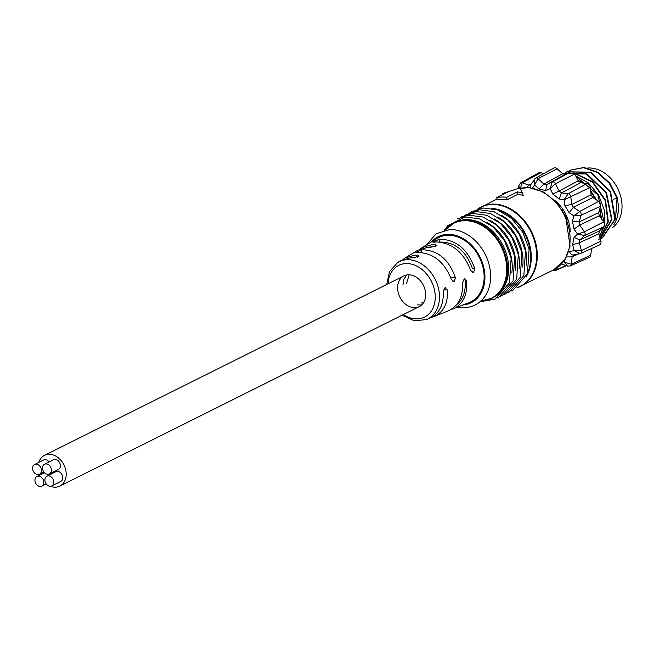 <?xml version="1.0" encoding="UTF-8"?>
<svg xmlns="http://www.w3.org/2000/svg" width="654" height="654" viewBox="0 0 654 654"><rect width="100%" height="100%" fill="white"/><g stroke="black" fill="none" stroke-linecap="round" stroke-linejoin="round"><path stroke-width="0.98" d="M397.967 291.57A17.176 13.145 63.5 0 1 403.959 275.865A17.176 13.145 63.5 0 1 423.4 285.357A17.176 13.145 63.5 0 1 419.304 306.595A17.176 13.145 63.5 0 1 397.967 291.57M423.31 303.047L421.585 302.851M421.691 304.944L417.481 304.895M406.633 283.231L409.159 274.786M402.921 285.087L403.861 279.34L406.739 274.95M472.384 272.644L473.431 272.612L470.749 270.609C463.849 252.64 452.552 243.092 436.872 241.964A34.866 26.487 -118.7 0 0 434.411 242.16L432.858 242.111L438.981 239.421A35.21 27.141 65.7 0 1 441.442 239.225C457.277 240.394 468.378 250.237 474.747 268.745L473.561 272.554L472.875 272.734M386.678 284.49L389.547 271.524L397.648 262.507A32.013 24.509 63.5 0 1 407.279 259.72A32.013 24.509 63.5 0 1 437.706 285.471A32.013 24.509 63.5 0 1 426.195 319.667L429.539 318.334C439.186 313.797 443.764 304.936 443.265 291.741L444.802 287.923L445.48 287.744M444.933 287.858L447.254 289.877C448.227 303.055 443.886 311.917 434.248 316.454L431.828 317.239M397.648 262.507L400.747 260.619L410.426 257.831A32.332 24.558 -118.7 0 1 412.944 257.913L419.132 256.115L417.432 255.224A32.667 25.187 65.7 0 0 414.922 255.134L405.03 258.003L417.865 250.18L428.051 247.253A34.024 25.841 -118.7 0 1 430.569 247.326L436.823 245.487L435.106 244.604A34.36 26.495 65.7 0 0 432.596 244.531L422.198 247.547L437.174 238.416A35.913 27.493 -116.5 0 1 447.974 235.301A35.913 27.493 -116.5 0 1 482.112 264.183A35.913 27.493 -116.5 0 1 469.196 302.54L450.483 309.816M402.946 259.474L405.03 258.003M453.067 281.653L454.113 281.621L451.424 279.618C444.818 262.622 434.093 253.597 419.239 252.542A33.174 25.204 -118.7 0 0 416.786 252.746L415.249 252.722L421.299 250.032A33.517 25.841 65.7 0 1 423.759 249.836C438.769 250.932 449.314 260.243 455.421 277.754L454.236 281.563L453.557 281.743M427.585 247.269L435.45 246.501L435.106 244.604M420.089 249.019L422.198 247.547M434.248 316.454L448.17 310.912C458.38 306.105 463.187 296.712 462.591 282.732L464.25 278.849L466.588 280.868C467.675 294.823 463.122 304.208 452.928 309.023M466.588 280.868L465.051 280.909C465.967 291.373 463.146 299.303 456.59 304.699M464.25 278.849L464.798 278.735M439.897 242.086C455.151 241.947 466.024 250.858 472.531 268.802L474.747 268.745M506.678 197.287L507.152 199.699A44.341 33.951 -116.5 0 0 497.22 199.944L496.738 197.533A46.843 35.864 63.5 0 1 506.678 197.287L517.461 191.9L517.935 194.312L507.152 199.699M517.461 191.9A46.843 35.864 63.5 0 1 522.669 193.004L523.159 195.489A44.341 33.951 -116.5 0 0 517.935 194.312M522.669 193.004L519.603 188.033L502.795 193.494A46.843 35.864 63.5 0 1 507.52 192.145L496.738 197.533M502.975 194.418L502.795 193.494M526.257 265.246A42.158 32.275 -116.5 0 0 525.693 250.188A42.158 32.275 -116.5 0 0 501.266 215.207M522.66 267.045A42.158 32.275 -116.5 0 0 522.096 251.978A42.158 32.275 -116.5 0 0 497.678 217.005M519.063 268.835A42.158 32.275 -116.5 0 0 518.508 253.777A42.158 32.275 -116.5 0 0 494.081 218.796M515.475 270.633A42.158 32.275 -116.5 0 0 514.911 255.567A42.158 32.275 -116.5 0 0 490.484 220.594M511.878 272.424A42.158 32.275 -116.5 0 0 511.314 257.365A42.158 32.275 -116.5 0 0 486.895 222.393M484.451 300.611A42.158 32.275 -116.5 0 0 491.931 298.249L493.018 297.709A42.158 32.275 -116.5 0 0 507.725 259.164A42.158 32.275 -116.5 0 0 455.348 222.278L454.26 222.818A42.158 32.275 -116.5 0 0 447.884 227.379M590.742 191.54L595.892 199.535M599.644 209.362L601.026 218.174M575.921 176.294L597.87 194.835L604.353 223.259M603.675 226.856L599.514 236.241M563.004 174.087L568.089 173.065M574.294 173.261L592.442 182.147L605.114 200.451L607.926 221.6L600.004 238.023M600.045 238.17L608.326 221.665L605.53 200.165L592.557 181.64L574.032 172.942M568.579 172.844L562.931 174.038M599.587 236.527L604.239 226.145M604.574 224.494L604.247 209.713L598.533 194.982L588.428 182.965L575.7 175.861M601.5 218.853L599.914 208.479M596.726 200.083L590.636 190.641M582.542 182.981L577.825 180.054M567.214 220.038A29.978 22.947 -116.5 0 0 565.923 216.621L565.44 215.845M562.579 210.531L562.456 210.269A29.978 22.947 -116.5 0 0 562.015 209.632M570.231 231.917A33.722 25.817 -116.5 0 0 554.339 200.083M545.812 190.6L550.12 188.622L552.189 182.057L546.466 184.69L545.812 190.6L538.945 188.965L543.826 184.06L538.046 178.706L534.588 184.935L534.138 179.482M600.862 241.13L581.439 250.596L579.264 242.773L572.602 244.727L574.237 250.613L581.439 250.596A2.894 2.215 63.5 0 1 580.425 253.531L599.563 244.931A3.744 2.869 -116.5 0 0 600.862 241.13L598.835 233.805L599.399 230.985L603.732 226.832A3.744 2.869 -116.5 0 0 603.699 221.943L599.277 215.714L598.663 212.615L600.593 206.231A3.744 2.869 -116.5 0 0 598.704 201.391L592.777 197.492L591.11 194.728L590.243 187.371A3.744 2.869 -116.5 0 0 586.891 183.537L580.629 182.736L578.234 180.856L574.752 173.989A3.744 2.869 -116.5 0 0 570.59 171.92L565.228 174.381L562.587 173.751L557.167 168.74A3.744 2.869 -116.5 0 0 553.856 168.053L535.487 178.182A2.894 2.215 63.5 0 1 538.046 178.706L557.167 168.74M534.841 178.787A2.894 2.215 63.5 0 1 535.487 178.182L530.549 184.992L530.844 187.862M526.715 187.592L528.857 185.131L522.162 182.809L520.421 188.27M543.768 173.612L540.989 172.656A3.744 2.869 -116.5 0 0 538.97 172.77L520.6 182.899A2.894 2.215 63.5 0 1 522.162 182.809L540.989 172.656M519.513 188.05L518.753 185.81L520.6 182.899M564.95 259.589L564.664 262.246L571.318 264.249A2.894 2.215 63.5 0 1 570.198 265.965L589.336 257.365A3.744 2.869 -116.5 0 0 590.783 255.142L591.494 248.561M559.137 199.02L564.173 199.666L568.195 193.715L561.516 192.873L559.137 199.02L552.916 194.132L550.12 188.622L555.401 183.66A2.894 2.215 63.5 0 0 552.189 182.057L570.59 171.92M552.916 194.132L559.121 190.984L555.401 183.66L574.752 173.989M569.201 212.754L573.959 215.885L579.706 211.455L573.378 207.293L569.201 212.754L564.868 205.569L564.173 199.666L570.787 196.682A2.894 2.215 63.5 0 0 568.195 193.715L586.891 183.537M564.868 205.569L571.71 204.53L570.787 196.682L590.243 187.371M574.008 229.064L577.556 234.067L584.431 231.753L579.714 225.107L574.008 229.064L572.413 221.011L573.959 215.885L581.161 215.191A2.894 2.215 63.5 0 0 579.706 211.455L598.704 201.391M572.413 221.011L579.101 222.008L581.161 215.191L600.593 206.231M572.602 244.727L574.073 237.402L577.556 234.067L584.463 235.53A2.894 2.215 63.5 0 0 584.431 231.753L603.699 221.943M574.073 237.402L579.828 239.961L584.463 235.53L603.732 226.832M568.653 251.741L574.237 250.613L580.041 253.654M573.296 254.97L580.425 253.531A2.894 2.215 63.5 0 1 580.033 253.654M569.503 251.496C570.525 254.226 571.939 255.338 573.754 254.831L572.119 256.809L566.446 257.006M563.388 261.804L564.664 262.246L567.402 266.047L570.198 265.965M553.734 269.832L556.08 270.012A2.894 2.215 63.5 0 1 555.32 270.674L566.389 265.696M613.656 199.159L617.024 198.268L609.348 183.382L597.396 172.452L583.507 167.694L570.411 170.081L569.005 170.841M598.582 239.372L602.105 237.991L614.907 219.343L610.157 192.121L590.366 172.394L566.871 171.822L565.228 172.73M600.225 238.833L611.564 219.417L605.931 192.758L586.229 173.948L563.274 173.637M615.447 218.542L617.474 198.039L617.024 198.268L615.627 217.332M617.466 198.039L609.798 183.153L597.846 172.231L583.957 167.473L570.402 170.065M598.786 239.217L602.555 237.762L615.349 219.123L610.599 191.9L590.815 172.166L566.871 171.822M600.241 238.873L611.956 219.646L606.544 192.832L586.818 173.784L563.723 173.408M613.893 224.551A33.599 25.727 -116.5 0 0 618.161 205.233M612.577 227.567A33.101 25.343 -116.5 0 0 621.3 199.029A33.101 25.343 -116.5 0 0 587.619 168.037M618.095 203.165A33.101 25.343 63.5 0 1 617.114 217.422M40.417 486.527A5.436 4.161 -116.5 0 0 41.815 486.184A5.436 4.161 -116.5 0 0 43.466 480.33A5.436 4.161 -116.5 0 0 38.357 476.12A5.436 4.161 -116.5 0 0 36.959 476.464A5.436 4.161 -116.5 0 0 35.3 482.325A5.436 4.161 -116.5 0 0 40.417 486.527M51.453 473.937A5.436 4.161 -116.5 0 0 50.865 473.243M53.644 480.976A5.436 4.161 -116.5 0 0 46.892 476.218A5.436 4.161 -116.5 0 0 45.003 481.189A5.436 4.161 -116.5 0 0 51.748 485.938A5.436 4.161 -116.5 0 0 53.644 480.976M51.748 485.938L60.74 481.45A5.436 4.161 -116.5 0 0 62.032 474.73A5.436 4.161 -116.5 0 0 55.884 471.73L46.892 476.218M45.935 463.915A5.436 4.161 -116.5 0 0 44.529 464.258A5.436 4.161 -116.5 0 0 42.878 470.12A5.436 4.161 -116.5 0 0 47.987 474.322A5.436 4.161 -116.5 0 0 49.385 473.978A5.436 4.161 -116.5 0 0 51.045 468.117A5.436 4.161 -116.5 0 0 45.935 463.915M49.385 473.978L58.378 469.49A5.436 4.161 -116.5 0 0 59.669 462.77A5.436 4.161 -116.5 0 0 53.522 459.77L44.529 464.258M41.349 469.261A5.436 4.161 -116.5 0 0 34.597 464.504A5.436 4.161 -116.5 0 0 32.7 469.474A5.436 4.161 -116.5 0 0 39.453 474.224A5.436 4.161 -116.5 0 0 41.349 469.261M49.091 461.977A5.436 4.161 -116.5 0 0 43.581 460.015L34.597 464.504M39.387 474.256A17.176 13.145 -116.5 0 0 39.706 475.09M50.464 486.282A17.176 13.145 -116.5 0 0 59.833 486.102A17.176 13.145 -116.5 0 0 63.92 464.863A17.176 13.145 -116.5 0 0 44.488 455.372A17.176 13.145 -116.5 0 0 38.823 462.394M473.561 272.554L472.262 272.587M447.254 289.877L443.428 289.975M388.043 283.811A28.89 22.122 63.5 0 1 406.167 263.562A28.89 22.122 63.5 0 1 434.624 290.654A28.89 22.122 63.5 0 1 417.097 318.899A28.89 22.122 63.5 0 1 403.395 314.541M417.824 257.39L417.432 255.224M421.299 250.032L421.765 252.624M454.236 281.563L452.936 281.596M455.421 277.754L450.827 277.868M438.981 239.421L439.455 242.045M519.914 188.426A44.341 33.951 63.5 0 1 565.914 218.722A44.341 33.951 63.5 0 1 553.668 269.865L565.089 259.376L570.067 246.027L565.555 216.09L556.023 201.824L543.131 191.826L529.135 187.682L519.889 188.393M477.6 209.108A44.341 33.951 63.5 0 1 481.23 206.909A44.341 33.951 63.5 0 1 531.416 231.418A44.341 33.951 63.5 0 1 520.854 286.256A44.341 33.951 63.5 0 1 516.913 287.834M477.731 209.067A44.219 33.853 63.5 0 1 530.827 231.712A44.219 33.853 63.5 0 1 517.02 287.752M526.053 276.944A42.281 32.373 -116.5 0 0 525.677 234.279A42.281 32.373 -116.5 0 0 491.8 208.34M528.211 271.59A42.158 32.275 -116.5 0 0 529.748 248.16A42.158 32.275 -116.5 0 0 497.375 209.836M480.559 301.036L491.931 298.249A42.158 32.275 -116.5 0 0 501.97 246.117A42.158 32.275 -116.5 0 0 454.26 222.818L445.39 230.004M480.878 301.003A41.938 32.103 -116.5 0 0 505.73 259.728A41.938 32.103 -116.5 0 0 464.495 220.709A41.938 32.103 -116.5 0 0 445.423 229.995M457.62 307.151L464.005 307.699C472.041 307.388 478.63 304.143 483.756 297.954A40.515 31.016 -116.5 0 0 485.252 254.463A40.515 31.016 -116.5 0 0 449.592 229.529L436.005 233.846L426.539 244.898M431.607 241.808A36.902 28.253 63.5 0 1 480.044 257.063A36.902 28.253 63.5 0 1 463.138 304.952M565.228 174.381L546.466 184.69L543.826 184.06L562.587 173.751M532.528 188.123L534.588 184.935L538.945 188.965M530.549 184.992L528.857 185.131L531.375 183.717M565.923 265.54L556.08 270.012L557.846 267.29M590.783 255.142L571.318 264.249L572.119 256.809L578.381 254.022M599.399 230.985L579.828 239.961L579.264 242.773L598.835 233.805M598.663 212.615L579.101 222.008L579.714 225.107L599.277 215.714M591.11 194.728L571.71 204.53L573.378 207.293L592.777 197.492M578.234 180.856L559.121 190.984L561.516 192.873L580.629 182.736M426.195 319.667L414.113 320.722L402.03 315.22M516.873 287.866L553.668 269.865M477.551 209.125L497.032 199.02M511.395 290.891L513.079 290.139L527.451 273.781L529.094 249.133L522.701 232.105L511.346 218.166L497.547 209.893L483.028 207.988L471.836 211.683M507.798 292.69L509.482 291.929L523.854 275.579L525.505 250.932L519.104 233.903L507.749 219.965L493.95 211.692L479.431 209.779L468.248 213.474M504.201 294.48L505.885 293.728L520.265 277.37L521.908 252.722L515.507 235.693L504.16 221.755L490.361 213.49L475.842 211.577L464.651 215.272M500.612 296.278L502.288 295.518L516.668 279.168L518.311 254.52L511.91 237.492L500.563 223.554L486.764 215.28L472.245 213.376L461.054 217.071M497.015 298.069L498.7 297.317L513.071 280.958L514.723 256.311L508.321 239.29L496.966 225.352L483.167 217.079L468.648 215.166L457.465 218.861M479.962 301.805L495.103 299.107L509.474 282.757L511.126 258.109L504.724 241.081L493.378 227.142L479.57 218.869L465.059 216.964L447.761 225.614L444.229 230.257M518.736 185.801L518.475 188.295M561.508 264.003L567.402 266.047M552.238 270.576L555.32 270.674M602.113 237.982L602.555 237.762M41.815 486.184L46.238 483.976M36.959 476.464L44.472 472.711M39.453 474.224L43.875 472.016M403.959 275.865L44.488 455.372M419.304 306.595L59.833 486.102"/></g></svg>
